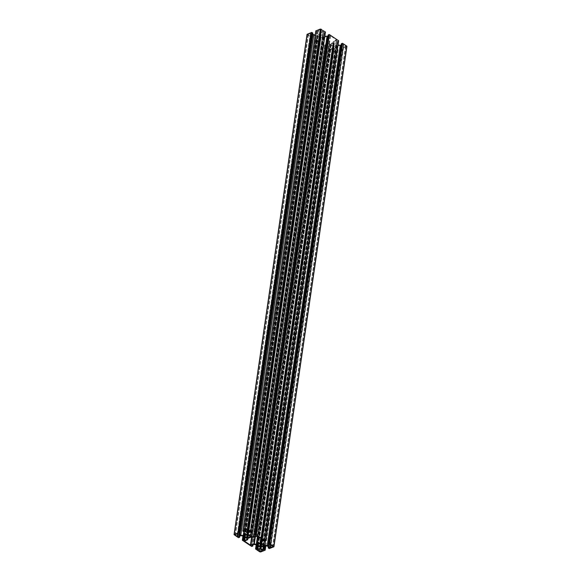 <?xml version="1.0" encoding="UTF-8"?>
<svg xmlns="http://www.w3.org/2000/svg" width="581" height="581" viewBox="0 0 581 581"><rect width="100%" height="100%" fill="white"/><g stroke="black" fill="none" stroke-linecap="round" stroke-linejoin="round"><path stroke-width="0.44" stroke-dasharray="2.9 2.18" d="M326.696 37.002L330.567 35.855L336.559 39.907L333.501 41.164L333.044 42.638L329.754 43.924L326.827 43.771L323.871 44.926L317.422 40.823L320.487 39.566L320.944 38.085L324.227 36.799L326.696 37.002L253.715 537.272M320.683 39.363L247.884 538.398L320.683 39.363M333.298 41.36L260.811 538.267L333.298 41.36M312.651 34.686A0.973 0.501 8.3 0 1 312.912 35.1A0.973 0.501 8.3 0 1 312.614 35.397L310.653 36.167L308.351 34.882A0.973 0.501 8.3 0 1 308.09 34.468A0.973 0.501 8.3 0 1 308.388 34.17L310.799 33.458L312.651 34.686L239.67 534.963M323.254 31.004L321.286 32.006A0.973 0.501 8.3 0 1 319.92 31.846L317.989 30.481L320.044 29.616A0.973 0.501 8.3 0 1 321.402 29.784L323.254 31.004L250.273 531.281M341.33 46.037A0.973 0.501 8.3 0 1 341.076 45.623A0.973 0.501 8.3 0 1 341.374 45.325L343.785 44.614L345.637 45.841A0.973 0.501 8.3 0 1 345.891 46.255A0.973 0.501 8.3 0 1 345.593 46.553L343.182 47.264L341.33 46.037L268.458 545.574M323.123 36.61L322.666 36.625A2.426 1.256 8.3 0 1 321.017 37.271L320.487 37.642L319.623 37.104A2.426 1.256 8.3 0 1 318.061 36.066L317.248 35.702L318.105 35.339A2.426 1.256 8.3 0 1 319.753 34.693L320.276 34.323L321.148 34.86A2.426 1.256 8.3 0 1 322.702 35.899L323.501 36.465L250.229 536.307M319.891 34.62L246.94 534.709L319.891 34.62M332.702 48.717A0.973 0.501 8.3 0 1 334.06 48.877L336 50.242L333.937 51.106A0.973 0.501 8.3 0 1 332.579 50.946L330.64 49.581L332.702 48.717L259.714 548.994M334.082 46.255L332.833 45.863A2.426 1.256 8.3 0 1 331.279 44.831L330.466 44.468L331.315 44.098A2.426 1.256 8.3 0 1 332.964 43.452L333.494 43.081L334.365 43.626A2.426 1.256 8.3 0 1 335.92 44.657L336.733 45.02L335.883 45.383A2.426 1.256 8.3 0 1 334.235 46.03L261.101 546.532L334.082 46.255M334.09 46.102L261.465 543.925L334.09 46.102M268.516 544.114L341.497 43.836L342.34 44.447L341.236 44.911M307.051 34.352L311.409 37.402L312.571 37.024L311.699 36.218L313.725 35.426L316.318 35.746L319.79 38.041L319.717 39.399L317.691 40.191L316.173 39.581L315.323 39.951L324.626 46.16L325.788 45.783L324.917 44.984L326.936 44.192L329.536 44.505L333.007 46.807L332.928 48.158L330.909 48.949L329.391 48.339L328.534 48.71L332.775 51.564L333.683 51.673L338.171 49.886L337.365 49.305L335.803 49.545L333.893 48.274L333.966 46.923L337.641 45.485L340.234 45.797L342.144 47.068L341.2 47.635L342.303 48.303L346.734 46.567L273.753 546.844M340.234 45.797L267.253 546.075M337.641 45.485L264.66 545.762M333.966 46.923L260.985 547.193M333.893 48.274L261.116 547.142M332.928 48.158L259.947 548.435M333.007 46.807L260.019 547.077M329.536 44.505L256.548 544.782M326.936 44.192L253.955 544.462M319.717 39.399L246.729 539.676M319.79 38.041L246.809 538.318M316.318 35.746L243.33 536.016M313.725 35.426L240.737 535.704M312.622 34.177L311.786 33.575L312.687 33.19M315.853 30.916L317.066 31.476L318.177 31.178L320.087 32.449L320.015 33.807L316.34 35.238L315.192 35.1M316.34 35.238L243.904 531.775M320.015 33.807L247.034 534.077M320.087 32.449L247.107 532.726M324.823 36.269L320.981 33.923L321.053 32.565L323.072 31.773L324.14 32.333L325.389 32.078M321.053 32.565L248.072 532.842M320.981 33.923L248.203 532.784M324.452 36.218L252.052 532.486M255.299 535.355L328.28 35.078L329.129 35.688L328.018 36.153M338.04 45.027L334.191 42.682L334.271 41.324L336.29 40.532L337.358 41.091L338.6 40.837M334.271 41.324L261.283 541.601M334.191 42.682L261.421 541.55M337.67 44.984L265.27 541.252M327.154 36.959L254.173 537.229M324.685 36.756L251.704 537.033M324.227 36.799L251.246 537.076M320.944 38.085L247.964 538.362M320.741 38.302L247.767 538.543L320.741 38.281M320.487 39.566L247.499 539.836M317.524 40.721L244.543 540.998M317.509 40.96L244.565 540.984M323.414 44.868L251.617 537.026M323.871 44.926L252.074 537.076M326.827 43.771L254.877 536.953M327.285 43.728L255.357 536.764M329.296 43.967L257.499 536.089M329.754 43.924L257.913 536.35M333.044 42.638L260.746 538.224M333.24 42.428L260.259 542.698M333.501 41.164L260.963 538.369M336.457 40.002L263.505 540.054M336.472 39.769L263.491 540.039M330.567 35.855L257.586 536.132M330.11 35.797L257.129 536.074M312.614 35.397L239.728 535.007M310.799 33.458L237.818 533.736M310.348 33.407L237.36 533.685M308.388 34.17L235.407 534.447M308.351 34.882L235.472 534.418M310.196 36.109L237.614 533.663M310.653 36.167L238.043 533.888M323.239 31.243L250.288 531.295M321.402 29.784L248.421 530.054M320.044 29.616L247.063 529.894M318.083 30.379L245.102 530.656M318.068 30.619L245.124 530.649M319.92 31.846L247.274 529.836M321.286 32.006L248.61 530.177M341.374 45.325L268.386 545.603M343.182 47.264L270.601 544.818M343.64 47.315L271.029 545.043M345.593 46.553L272.707 546.162M345.637 45.841L272.649 546.118M343.785 44.614L270.804 544.891M343.327 44.563L270.347 544.833M322.854 36.574L249.953 536.27M323.261 36.596L250.353 536.372M323.443 36.523L250.505 536.481M323.501 36.465L250.52 536.735L323.501 36.465M323.515 36.262L250.534 536.532M323.464 36.182L250.476 536.459M323.29 36.066L250.309 536.343M323.159 36.022L250.179 536.299M322.883 35.986L249.903 536.263M322.702 35.899L249.721 536.169M321.148 34.86L248.167 535.137M321.017 34.751L248.029 535.028M321.024 34.606L248.036 534.883M320.966 34.526L247.985 534.803M320.799 34.417L247.818 534.694M320.668 34.373L247.68 534.643M320.276 34.323L247.295 534.6M320.138 34.337L247.157 534.614M319.957 34.41L246.976 534.68M319.899 34.468L246.918 534.738L319.899 34.468M319.753 34.693L246.765 534.97M318.105 35.339L245.117 535.617M317.916 35.39L244.928 535.66M317.64 35.354L244.659 535.631M317.502 35.368L244.521 535.646M317.32 35.441L244.34 535.711M244.281 535.776L317.262 35.499L244.281 535.769M317.248 35.702L244.303 535.733M317.306 35.782L244.376 535.704M317.473 35.899L244.572 535.631M317.611 35.942L244.71 535.638M317.88 35.971L244.986 535.667M318.061 36.066L245.204 535.515M319.623 37.104L247.034 534.658M319.753 37.213L247.194 534.6M319.746 37.358L247.201 534.6M319.797 37.438L247.266 534.6M319.964 37.547L247.448 534.614M320.102 37.591L247.586 534.636M320.487 37.642L247.964 534.789M320.625 37.627L248.058 535.079M320.806 37.554L248.218 535.152M247.884 537.774L320.865 37.496L247.884 537.766M320.872 37.351L248.247 535.166L320.872 37.344M321.017 37.271L248.377 535.203M322.666 36.625L249.779 536.227M334.06 48.877L261.08 549.154M330.742 49.479L257.761 549.757M330.727 49.719L257.782 549.749M332.579 50.946L259.932 548.936M333.937 51.106L261.261 549.277M335.898 50.344L262.946 550.396L335.912 50.104M334.024 46.32L261.428 543.91M334.235 46.03L261.588 543.961M335.883 45.383L262.997 544.985M336.072 45.34L263.171 545.029M336.341 45.369L263.447 545.065M336.479 45.354L263.571 545.131M336.66 45.289L263.723 545.239M336.719 45.224L263.738 545.501L336.719 45.224M336.733 45.02L263.752 545.298M336.682 44.94L263.694 545.218M336.508 44.831L263.527 545.101M336.377 44.781L263.389 545.058M336.101 44.752L263.12 545.029M335.92 44.657L262.939 544.934M334.365 43.626L261.377 543.896M334.228 43.51L261.247 543.787M334.242 43.364L261.254 543.642M334.184 43.292L261.203 543.562L333.705 46.4M334.017 43.176L261.036 543.453M333.879 43.132L260.898 543.409M333.494 43.081L260.513 543.358M333.356 43.096L260.375 543.373M333.174 43.168L260.194 543.446M333.116 43.234L260.135 543.496L333.116 43.226M333.109 43.372L260.15 543.467L333.109 43.379M332.964 43.452L259.983 543.729M331.315 44.098L258.334 544.375M331.134 44.149L258.146 544.426M330.858 44.112L257.877 544.39M330.72 44.127L257.739 544.404M330.538 44.2L257.557 544.477M330.48 44.265L257.499 544.528L330.48 44.258M330.466 44.468L257.521 544.491M330.524 44.541L257.594 544.462M330.691 44.657L257.782 544.39M330.821 44.701L257.928 544.397M331.097 44.737L258.204 544.426M331.279 44.831L258.414 544.274M332.833 45.863L260.252 543.424M332.971 45.972L260.404 543.366M332.964 46.117L260.419 543.358M333.015 46.197L260.484 543.358M333.182 46.306L260.666 543.38M333.32 46.357L260.804 543.395M333.843 46.386L261.276 543.838M342.282 44.505L269.323 544.644M342.289 44.359L269.308 544.637M342.303 48.303L269.323 548.58M342.035 48.267L269.054 548.544M341.287 47.773L268.306 548.05M341.301 47.533L268.451 546.874M342.136 47.206L269.177 547.353M342.144 47.068L269.163 547.338M335.803 49.545L263.338 546.278M336.079 49.574L263.629 546.162M336.915 49.247L264.471 545.835M337.365 49.305L264.936 545.791M338.12 49.799L265.742 545.893M338.113 49.944L265.757 545.893M333.683 51.673L260.695 551.95M332.775 51.564L259.794 551.841M328.592 48.789L255.604 549.067M328.599 48.651L256.221 544.738M329.391 48.339L256.933 545.029M329.841 48.39L257.347 545.312M330.633 48.92L258.146 545.835M330.909 48.949L258.392 546.002M324.917 44.984L251.936 545.254L324.91 45.122M325.701 45.645L252.873 544.891M325.687 45.884L252.895 544.884M324.895 46.197L251.914 546.474M324.626 46.16L251.638 546.438M315.374 40.031L242.393 540.308M315.381 39.886L243.011 535.98M316.173 39.581L243.715 536.27M316.623 39.631L244.136 536.546M317.422 40.162L244.928 537.076M317.691 40.191L245.182 537.243M311.699 36.218L238.718 536.495L311.692 36.363M312.484 36.886L239.655 536.132L312.469 37.126M311.677 37.438L238.697 537.708M311.409 37.402L238.428 537.679M307.218 34.628L234.237 534.905M311.844 33.516L238.864 533.794L311.837 33.662M318.177 31.178L245.197 531.455M317.909 31.149L244.921 531.426M317.066 31.476L244.085 531.753M316.616 31.418L243.635 531.695M315.868 30.924L242.88 531.201M324.59 32.383L251.609 532.661M324.14 32.333L251.159 532.61M323.348 31.802L250.367 532.08M323.072 31.773L250.091 532.051M329.064 35.746L256.105 535.885M329.071 35.601L256.09 535.878M337.808 41.149L264.827 541.419M337.358 41.091L264.377 541.369M336.566 40.568L263.578 540.838M336.29 40.532L263.309 540.809M317.422 40.823L244.441 541.093M333.24 42.442L260.259 542.719M336.559 39.907L263.578 540.177M312.912 35.1L239.924 535.377M308.09 34.468L235.109 534.745M323.341 31.142L250.36 531.419M317.989 30.481L245 530.758M341.076 45.623L268.088 545.9M345.891 46.255L272.91 546.532M330.64 49.581L257.659 549.858M336 50.242L263.011 550.519M342.34 44.447L269.359 544.724M341.2 47.635L268.378 546.823M342.194 47.148L269.214 547.425M338.171 49.886L265.808 545.9M328.534 48.71L256.177 544.731M324.859 45.042L251.871 545.312M325.788 45.783L252.982 544.847M315.323 39.951L242.96 535.972M311.641 36.276L238.66 536.553M312.571 37.024L239.764 536.089M311.786 33.575L238.806 533.852M329.129 35.688L256.141 535.958"/><path stroke-width="0.87" d="M253.715 537.272L257.586 536.132L263.578 540.177L260.513 541.434L260.056 542.915L256.773 544.201L253.846 544.041L250.433 545.145L244.441 541.093L247.499 539.836L247.964 538.362L251.246 537.076L253.715 537.272M247.702 539.64L247.884 538.398L247.702 539.64M260.317 541.637L260.811 538.267L260.317 541.637M239.67 534.963A0.973 0.501 8.3 0 1 239.924 535.377A0.973 0.501 8.3 0 1 239.626 535.675L237.215 536.386L235.363 535.159A0.973 0.501 8.3 0 1 235.109 534.745A0.973 0.501 8.3 0 1 235.407 534.447L237.818 533.736L239.67 534.963M250.273 531.281L248.298 532.283A0.973 0.501 8.3 0 1 246.94 532.123L245 530.758L247.063 529.894A0.973 0.501 8.3 0 1 248.421 530.054L250.273 531.281M268.349 546.314A0.973 0.501 8.3 0 1 268.088 545.9A0.973 0.501 8.3 0 1 268.386 545.603L270.347 544.833L272.649 546.118A0.973 0.501 8.3 0 1 272.91 546.532A0.973 0.501 8.3 0 1 272.612 546.83L270.201 547.542L268.349 546.314L268.458 545.574M250.142 536.888L249.685 536.902A2.426 1.256 8.3 0 1 248.036 537.548L247.506 537.919L246.635 537.374A2.426 1.256 8.3 0 1 245.08 536.343L244.267 535.98L245.117 535.617A2.426 1.256 8.3 0 1 246.765 534.97L247.68 534.643L248.167 535.137A2.426 1.256 8.3 0 1 249.721 536.169L250.534 536.532L250.142 536.888L250.229 536.307M259.714 548.994A0.973 0.501 8.3 0 1 261.08 549.154L263.011 550.519L260.956 551.384A0.973 0.501 8.3 0 1 259.598 551.216L257.659 549.858L259.714 548.994M261.101 546.532L259.852 546.14A2.426 1.256 8.3 0 1 258.298 545.101L257.485 544.738L258.334 544.375A2.426 1.256 8.3 0 1 259.983 543.729L260.513 543.358L261.377 543.896A2.426 1.256 8.3 0 1 262.939 544.934L263.752 545.298L262.895 545.661A2.426 1.256 8.3 0 1 261.247 546.307L261.101 546.532M261.109 546.38L261.465 543.925L261.109 546.38M341.236 44.911L340.263 45.296L267.275 545.574L264.682 545.254L261.21 542.959L261.283 541.601L263.309 540.809L264.827 541.419L265.677 541.049L256.374 534.84L255.212 535.217L256.083 536.016L254.064 536.808L251.464 536.495L247.993 534.193L248.072 532.842L250.091 532.051L251.609 532.661L252.466 532.29L248.225 529.436L247.317 529.327L242.829 531.114L243.635 531.695L245.197 531.455L247.107 532.726L247.034 534.077L243.359 535.515L240.766 535.203L238.856 533.932L239.8 533.365L238.697 532.697L234.063 534.629L238.428 537.679L239.59 537.302L238.718 536.495L240.737 535.704L243.33 536.016L246.809 538.318L246.729 539.676L244.71 540.468L243.192 539.851L242.335 540.221L251.638 546.438L252.808 546.06L251.936 545.254L253.955 544.462L256.548 544.782L260.019 547.077L259.947 548.435L257.928 549.227L256.41 548.617L255.553 548.987L259.794 551.841L260.695 551.95L265.19 550.156L264.384 549.582L262.823 549.822L260.913 548.551L260.985 547.193L264.66 545.762L267.253 546.075L269.163 547.338L268.219 547.912L269.323 548.58L273.753 546.844L273.782 546.372L269.591 543.598L268.429 543.976L269.301 544.782L267.275 545.574M346.734 46.567L346.763 46.095L342.572 43.321L341.475 43.822M261.116 547.142L260.913 548.551M239.735 533.242L312.781 33.088L311.677 32.42L307.051 34.352L234.063 534.629M315.192 35.1L312.622 34.177M313.747 34.925L240.766 535.203M243.904 531.775L243.359 535.515M252.423 532.218L325.447 32.013L320.305 29.05L315.853 30.916M248.203 532.784L247.993 534.193M252.052 532.486L251.464 536.495M328.018 36.153L324.823 36.269M327.045 36.538L254.064 536.808M338.607 40.692L265.626 540.969L338.665 40.779L329.362 34.562L328.265 35.063M261.421 541.55L261.21 542.959M265.27 541.252L264.682 545.254M340.263 45.296L338.04 45.027M251.617 537.026L250.433 545.145M252.074 537.076L250.89 545.203M254.877 536.953L253.846 544.041M255.357 536.764L254.304 543.998M257.499 536.089L256.315 544.244M257.913 536.35L256.773 544.201M260.746 538.224L260.056 542.915M260.963 538.369L260.513 541.434M239.728 535.007L239.626 535.675M235.472 534.418L235.363 535.159M237.614 533.663L237.215 536.386M238.043 533.888L237.673 536.437M247.274 529.836L246.94 532.123M248.61 530.177L248.298 532.283M270.601 544.818L270.201 547.542M271.029 545.043L270.652 547.592M272.707 546.162L272.612 546.83M249.953 536.27L249.866 536.851M250.353 536.372L250.28 536.873M244.572 535.631L244.492 536.169M244.71 535.638L244.623 536.219M244.986 535.667L244.899 536.248M245.204 535.515L245.08 536.343M247.034 534.658L246.635 537.374M247.194 534.6L246.772 537.49M247.201 534.6L246.758 537.636M247.266 534.6L246.816 537.708M247.448 534.614L246.983 537.824M247.586 534.636L247.121 537.868M247.964 534.789L247.506 537.919M248.058 535.079L247.644 537.904M248.218 535.152L247.826 537.832M248.247 535.166L247.891 537.614L248.247 535.166M248.377 535.203L248.036 537.548M249.779 536.227L249.685 536.902M259.932 548.936L259.598 551.216M261.261 549.277L260.956 551.384M261.428 543.91L261.043 546.59M261.588 543.961L261.247 546.307M262.997 544.985L262.895 545.661M263.171 545.029L263.084 545.61M263.447 545.065L263.36 545.646M263.571 545.131L263.498 545.632M257.782 544.39L257.71 544.934M257.928 544.397L257.841 544.978M258.204 544.426L258.117 545.014M258.414 544.274L258.298 545.101M260.252 543.424L259.852 546.14M260.404 543.366L259.983 546.249M260.419 543.358L259.976 546.394M260.484 543.358L260.034 546.474M260.666 543.38L260.201 546.583M260.804 543.395L260.332 546.627M261.181 543.547L260.724 546.677M261.276 543.838L260.862 546.663M341.512 43.597L268.531 543.874M342.303 43.292L269.323 543.562M342.572 43.321L269.591 543.598M346.763 46.095L273.782 546.372M268.451 546.874L268.313 547.81M263.338 546.278L262.823 549.822M263.629 546.162L263.091 549.851M264.471 545.835L263.934 549.524M264.936 545.791L264.384 549.582M265.742 545.893L265.132 550.076M265.757 545.893L265.147 550.084M256.221 544.738L255.611 548.922M256.933 545.029L256.41 548.617M257.347 545.312L256.86 548.667M258.146 545.835L257.652 549.198M258.392 546.002L257.928 549.227M252.873 544.891L252.72 545.922L252.895 544.884M243.011 535.98L242.4 540.163M243.715 536.27L243.192 539.851M244.136 536.546L243.642 539.909M244.928 537.076L244.434 540.432M245.182 537.243L244.71 540.468M239.655 536.132L239.503 537.164L239.677 536.118M307.247 34.156L234.266 534.433M311.677 32.42L238.697 532.697M311.946 32.456L238.965 532.733M312.694 32.95L239.713 533.227M315.875 30.778L242.887 531.056M320.305 29.05L247.317 529.327M321.206 29.159L248.225 529.436M325.396 31.933L252.408 532.211M328.294 34.838L255.313 535.116M329.086 34.526L256.105 534.803M329.362 34.562L256.374 534.84M341.41 43.698L268.429 543.976M346.937 46.371L273.949 546.648M268.378 546.823L268.219 547.912M265.808 545.9L265.19 550.156M256.177 544.731L255.553 548.987M252.982 544.847L252.808 546.06M242.96 535.972L242.335 540.221M239.764 536.089L239.59 537.302M312.781 33.088L239.8 533.365M315.81 30.844L242.829 531.114M325.447 32.013L252.466 532.29M328.192 34.94L255.212 535.217M338.665 40.779L265.677 541.049"/></g></svg>
